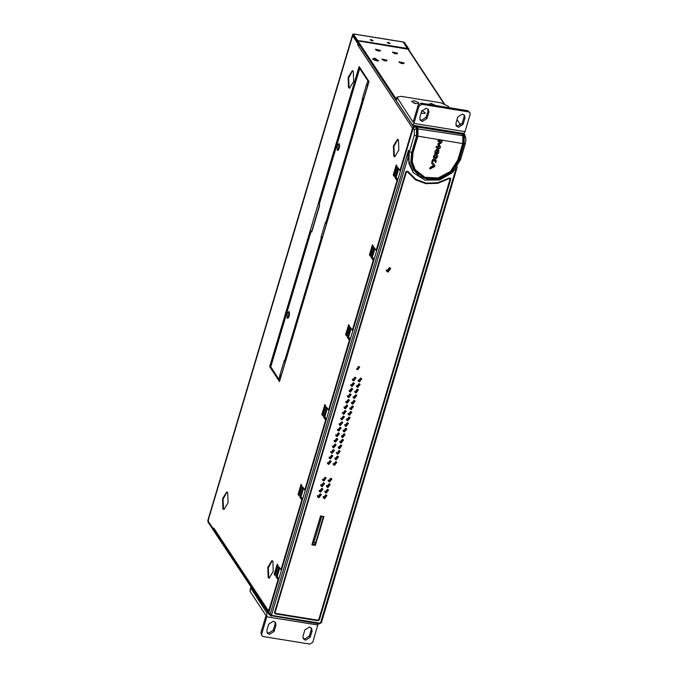 <?xml version="1.0" encoding="UTF-8"?>
<svg xmlns="http://www.w3.org/2000/svg" width="678" height="678" viewBox="0 0 678 678"><rect width="100%" height="100%" fill="white"/><g stroke="black" fill="none" stroke-linecap="round" stroke-linejoin="round"><path stroke-width="1.02" d="M301.1 496.779L302.481 499.542M324.898 416.953L326.288 419.707M348.695 337.119L350.085 339.873M372.493 257.284L373.883 260.047M396.291 177.45L397.681 180.212M359.128 44.426L358.959 45.333M277.294 576.614L278.683 579.376M279.031 379.29L279.853 380.544M280.217 379.324L279.539 381.604L269.683 366.662L270.285 364.662L271.166 365.188M368.476 83.275L368.985 81.563L359.128 66.622L358.535 68.614L359.425 69.148M208.443 519.543L208.349 521.424L213.29 528.925L213.782 528.06L268.92 612.141M359.577 45.112L358.416 46.053L357.772 45.07L357.933 43.714L352.992 36.222L352.501 37.087L352.679 36.502M412.682 129.905L412.038 129.295L412.436 127.964L413.597 127.032M397.444 181.018L395.02 177.721L397.994 167.737L400.418 171.042M373.637 260.852L371.222 257.555L374.197 247.572L376.612 250.877M349.84 340.687L347.424 337.381L350.399 327.406L352.814 330.703M326.042 420.521L323.626 417.216L326.601 407.241L329.016 410.537M302.244 500.347L299.829 497.05L302.803 487.075L305.219 490.372M281.421 570.206L279.005 566.901L276.031 576.885L278.446 580.182M268.564 611.819L268.844 609.624L269.488 610.234M299.015 495.83L298.049 494.355L301.024 484.38L301.99 485.846L299.015 495.83M322.821 415.995L321.847 414.521L324.821 404.546L325.796 406.012L322.821 415.995M346.619 336.161L345.644 334.686L348.619 324.711L349.594 326.177L346.619 336.161M370.417 256.326L369.451 254.86L372.425 244.877L373.392 246.351L370.417 256.326M394.215 176.492L393.248 175.026L396.223 165.042L397.189 166.517L394.215 176.492M393.74 156.05L393.401 145.956L397.554 139.236L398.537 139.973L398.867 150.067L394.723 156.787L393.74 156.05M268.132 577.393L267.793 567.3L271.946 560.579L272.929 561.316L273.268 571.41L269.115 578.131L268.132 577.393M222.901 508.805L222.562 498.711L226.715 491.991L227.698 492.728L228.028 502.813L223.884 509.534L222.901 508.805M348.509 87.462L348.17 77.368L352.323 70.648L353.306 71.385L353.636 81.479L349.492 88.199L348.509 87.462M275.217 575.656L274.251 574.19L277.226 564.206L278.192 565.681L275.217 575.656M358.908 45.257L357.772 45.07M412.817 129.422L412.038 129.295M373.315 59.689L377.621 60.969M377.434 50.782L378.248 51.028M394.46 53.537L395.274 53.774M400.927 63.334L401.74 63.579M383.892 60.579L384.706 60.825M313.795 542.485L321.635 516.178M277.166 577.063L276.031 576.885M279.743 568.028L277.217 576.495L278.819 578.927M278.107 565.545L277.514 565.605L278.056 566.13M274.921 574.3L274.251 574.19M277.836 566.096L275.192 574.961L274.87 574.478L277.514 565.605M462.252 134.685L463.693 134.456L464.896 135.422M417.156 126.939L461.972 134.176L462.811 135.685L462.693 143.55L457.777 160.025L450.48 171.483L438.183 177.95L424.962 177.289L415.173 169.729L412.207 161.686L412.961 152.787L417.877 136.312L417.995 128.456L417.156 126.939L416.529 127.303M417.089 128.303L414.241 129.583L413.233 128.049L415.428 126.659L416.241 126.794L417.089 128.303L416.97 136.159L412.055 152.643L411.266 161.898L414.36 170.263L424.538 178.136L438.302 178.823L451.09 172.093L458.692 160.169L463.599 143.694L463.718 135.837L462.879 134.32M413.233 128.049L268.785 612.59L269.191 614.166M465.532 136.82L464.371 135.939L464.057 143.77L459.142 160.245L454.684 168.839L447.285 175.534L438.073 179.323L428.454 179.619L419.885 176.382L413.673 170.102L410.766 161.745L411.605 152.567L416.512 136.092L416.97 136.159M415.428 126.659L416.436 128.201L416.512 136.092L414.351 135.117L414.241 129.583M437.886 141.388L440.658 142.177L438.005 144.109L439.242 146.914L436.717 146.507L436.31 147.702L439.912 148.312L440.437 146.957L439.124 144.414L441.759 142.507L442.124 141.16L438.513 140.549L437.886 141.388L438.319 140.253L441.946 140.948M436.166 147.44L436.522 146.211L439.047 146.626L437.742 144.058L440.166 142.1M434.852 155.042L435.022 151.024L437.819 148.296L438.776 149.058M435.03 157.677L437.674 155.754M431.632 163.322L433.717 165.915L430.344 167.627L429.962 169.008L434.581 166.61L434.861 165.364L432.217 162.05L434.606 159.872L435.717 162.644L436.208 161.008L435.564 159.067L437.251 157.499L437.742 155.864L435.149 158.042L434.03 155.262L433.547 156.898L434.191 158.847L432.496 160.415L431.632 163.322L432.301 160.118L433.996 158.55L433.352 156.61L434.166 155.194M429.801 168.737L430.157 167.339L433.488 165.635M432.242 162.034L434.869 165.381M435.386 162.415L434.53 159.932M438.013 148.592L435.217 151.321L434.937 155.194L435.835 155.804L438.615 153.059L438.878 149.194L437.819 148.296M437.556 150.007L438.378 150.474L436.259 154.381L435.505 153.898L437.556 150.007M436.259 154.381L438.268 150.338M435.42 153.737L436.073 154.092M436.361 152.482L436.971 151.245L437.386 151.635M437.166 151.541L436.429 152.652L437.505 151.762L436.971 151.245M268.785 612.59L270.2 614.158L270.463 615.573L271.531 616.175L272.048 615.455L319.889 623.175L320.618 622.718L455.913 168.898M414.351 135.117L409.241 152.321L408.834 163.228L413.343 172.721L407.775 158.152L408.478 150.338L270.2 614.158L272.048 615.455M448.963 178.119L450.556 178.356L450.675 179.212L319.321 619.819L317.855 620.743L275.276 613.87L274.471 612.573L405.817 171.975L407.978 171.483L415.851 179.373L425.996 183.136L437.734 182.763L448.963 178.119M274.471 613.192L317.567 620.302L319.033 619.378L450.387 178.153M408.376 172.102L407.902 171.381M390.536 268.327L387.697 271.666L386.468 271.014M361.569 378.638L359.137 381.434L358.128 380.909M352.458 380.019L353.492 380.57L355.891 377.722L353.458 380.519L352.45 379.994M350.806 385.562L351.84 386.113L354.238 383.265L351.806 386.062L350.797 385.536M359.916 384.18L357.484 386.977L356.475 386.452M358.264 389.723L355.831 392.528L354.823 391.994M352.585 388.808L350.153 391.604L349.145 391.079M350.933 394.35L348.5 397.155L347.492 396.622M353.179 397.562L354.213 398.113L356.611 395.266L354.179 398.071L353.17 397.537M354.925 400.927L352.492 403.724L351.484 403.19M345.814 402.308L346.848 402.859L349.246 400.003L346.814 402.808L345.805 402.274M344.161 407.851L345.195 408.402L347.594 405.554L345.161 408.351L344.153 407.817M353.272 406.469L350.84 409.266L349.831 408.741L350.873 409.317L353.289 406.486M349.187 414.809L348.178 414.283L349.221 414.86L351.636 412.029L349.187 414.809M345.941 411.097L343.509 413.894L342.5 413.368M346.534 419.851L347.568 420.402L349.967 417.555L347.534 420.352L346.526 419.826M344.288 416.639L341.856 419.436L340.848 418.911L341.89 419.487L344.305 416.656M339.17 424.589L340.203 425.14L342.602 422.292L340.178 425.089L339.161 424.564M348.28 423.208L345.848 426.013L344.839 425.479L345.882 426.055L348.297 423.233M346.627 428.75L344.195 431.555L343.187 431.022L344.229 431.606L346.644 428.776M340.949 427.835L338.525 430.64L337.508 430.106M339.297 433.378L336.864 436.183L335.856 435.649M344.975 434.301L342.543 437.098L341.534 436.573L342.576 437.149L344.992 434.318M339.89 442.141L340.924 442.692L343.322 439.844L340.89 442.641L339.881 442.115M341.636 445.497L339.212 448.294L338.195 447.768L339.237 448.344L341.653 445.522M335.957 444.582L333.534 447.378L332.517 446.853M337.644 438.929L335.212 441.725L334.203 441.192L335.246 441.776L337.661 438.946M339.983 451.04L337.551 453.836L336.542 453.311L337.585 453.887L340 451.065M334.305 450.124L331.881 452.921L330.864 452.395M332.652 455.667L330.228 458.464L329.211 457.938L330.254 458.514L332.678 455.692M338.33 456.582L335.898 459.387L334.89 458.853M336.678 462.125L334.246 464.93L333.237 464.396M331 461.21L328.576 464.015L327.559 463.481L328.601 464.057L331.025 461.235M330.118 484.27L327.618 487.16L326.576 486.609M324.44 483.355L321.948 486.245L320.897 485.694L321.974 486.296L324.465 483.372M326.813 495.355L324.313 498.245L323.27 497.694M321.135 494.44L318.643 497.33L317.592 496.779M328.415 489.847L325.982 492.652L324.974 492.118M322.736 488.931L320.304 491.728L319.296 491.203L320.338 491.779L322.753 488.957M331.72 478.761L329.288 481.558L328.279 481.033L329.322 481.609L331.737 478.778M326.042 477.846L323.618 480.643L322.601 480.117M386.324 270.547L388.528 270.725M390.172 268.776L390.172 268.005M303.541 488.194L301.015 496.66L302.617 499.093M301.634 486.262L298.99 495.135L298.667 494.643L301.312 485.77L301.863 486.296M300.964 497.237L299.829 497.05M324.762 417.402L323.626 417.216M348.56 337.568L347.424 337.381M351.136 328.525L348.619 337L350.221 339.424M349.509 326.05L348.916 326.101L349.458 326.626M346.322 334.796L345.644 334.686M349.238 326.593L346.594 335.466L346.272 334.974L348.916 326.101M325.703 405.885L325.109 405.936L325.66 406.461M327.338 408.359L324.813 416.826L326.415 419.258M325.44 406.427L322.796 415.3L322.465 414.809L325.109 405.936M301.905 485.719L301.312 485.77M298.727 494.465L298.049 494.355M322.525 414.631L321.847 414.521M374.942 248.699L372.417 257.165L374.019 259.589M373.036 246.758L370.391 255.631L370.069 255.14L372.714 246.275L373.256 246.8M372.358 257.733L371.222 257.555M373.307 246.216L372.714 246.275M370.12 254.962L369.451 254.86M398.74 168.864L396.215 177.331L397.817 179.763M396.833 166.932L394.189 175.797L393.867 175.305L396.511 166.441L397.054 166.966M396.155 177.899L395.02 177.721M397.105 166.381L396.511 166.441M393.918 175.136L393.248 175.026M328.152 480.1L329.423 481.439L331.457 478.761L330.915 478.278M326.499 485.355L327.771 486.982L329.796 484.304L329 483.711M320.821 484.439L322.092 486.067L324.126 483.389L323.321 482.795M324.847 491.194L326.118 492.525L328.144 489.847L327.61 489.363M319.169 490.279L320.44 491.609L322.474 488.931L321.94 488.448M317.516 495.525L318.787 497.152L320.821 494.474L320.016 493.881M323.194 496.44L324.465 498.067L326.491 495.389L325.686 494.796M322.474 479.185L323.745 480.516L325.779 477.846L325.245 477.363M322.923 518.662L323.194 516.424M322.72 518.628L315.931 542.103M315.728 542.069L315.262 543.654L313.795 544.578L312.126 544.146M312.516 542.841L314.126 541.934L321.796 516.204M397.833 139.321L393.884 146.456L394.308 156.143L395.011 156.796M272.225 560.664L268.276 567.791L268.7 577.486L269.403 578.139M226.994 492.075L223.045 499.203L223.469 508.89L224.172 509.542M352.602 70.732L348.653 77.86L349.077 87.555L349.78 88.208M270.844 366.552L269.683 366.662M280.09 379.46L278.938 379.239L270.759 366.84L311.185 230.961L312.109 230.834M339.17 148.363L339.576 145.872M289.125 316.236L289.531 313.745M359.526 68.775L358.535 68.614L270.285 364.662M319.236 204.231L319.702 205.349L312.516 229.452M368.349 83.394L280.09 379.443L279.082 379.256M280.989 375.57L280.955 376.57M285.336 360.967L285.133 361.654L283.997 361.476L284.328 360.365L284.65 360.857L321.177 238.334L321.186 236.732L322.448 237.368M322.203 237.308L322.169 238.3M326.559 222.698L326.355 223.393L325.22 223.206L325.55 222.096L325.872 222.587L362.399 100.064L362.399 98.471L363.671 99.107M363.425 99.039L363.391 100.039M367.781 84.436L367.569 85.123L366.434 84.936L367.883 80.86L359.713 68.47L360.128 68.122M289.489 312.592L288.718 317.312M339.525 144.719L338.763 149.448M337.203 150.253L337.229 145.456L339.186 143.6L338.11 150.38L337.203 150.253M279.005 379.29L279.963 375.002L281.226 375.637M311.219 231.122L311.77 231.961L312.389 229.571M287.158 318.126L287.184 313.329L289.142 311.473L288.065 318.245L287.158 318.126M368.027 84.47L367.086 84.318M362.399 98.471L366.434 84.936L367.696 85.572M362.069 99.573L363.205 99.759M362.399 100.064L363.332 100.217M325.872 222.587L326.813 222.74M321.186 236.732L325.22 223.206L326.482 223.842M320.855 237.842L321.991 238.029M321.177 238.334L322.118 238.486M284.65 360.857L285.591 361.01M279.963 375.002L283.997 361.476L285.26 362.111M279.633 376.112L280.768 376.29M279.955 376.595L280.895 376.748M386.316 270.039L387.528 270.802L390.036 267.929M345.661 401.461L346.916 402.63L348.95 399.961L348.551 399.554M357.984 380.087L359.238 381.265L361.272 378.587L360.874 378.188M352.306 379.171L353.56 380.35L355.594 377.671L355.196 377.273M350.653 384.714L351.907 385.892L353.941 383.214L353.543 382.816M356.331 385.629L357.586 386.807L359.62 384.129L359.221 383.731M354.679 391.172L355.933 392.35L357.967 389.672L357.569 389.274M353.026 396.723L354.28 397.893L356.314 395.223L355.908 394.816M349.001 390.257L350.255 391.435L352.289 388.757L351.89 388.358M347.348 395.799L348.602 396.977L350.636 394.299L350.238 393.901M351.34 402.376L352.594 403.554L354.628 400.876L354.23 400.469M344.009 407.003L345.263 408.181L347.297 405.503L346.899 405.097M349.687 407.919L350.941 409.097L352.975 406.419L352.577 406.02M348.034 413.461L349.289 414.639L351.323 411.961L350.924 411.563M342.356 412.546L343.61 413.724L345.644 411.046L345.246 410.648M340.703 418.089L341.958 419.267L343.992 416.589L343.593 416.19M346.382 419.004L347.636 420.182L349.67 417.504L349.272 417.106M344.695 424.665L345.95 425.835L347.984 423.165L347.585 422.758M339.017 423.742L340.271 424.92L342.305 422.241L341.907 421.843M337.364 429.284L338.619 430.462L340.653 427.793L340.254 427.386M343.043 430.208L344.297 431.377L346.331 428.708L345.933 428.301M341.39 435.751L342.644 436.929L344.678 434.251L344.28 433.844M335.712 434.835L336.966 436.005L339 433.335L338.602 432.928M334.059 440.378L335.313 441.556L337.347 438.878L336.949 438.471M339.737 441.293L340.992 442.471L343.026 439.793L342.627 439.395M332.381 446.031L333.627 447.209L335.661 444.531L335.263 444.132M338.051 446.946L339.305 448.124L341.339 445.446L340.941 445.048M336.398 452.489L337.652 453.667L339.686 450.989L339.288 450.59M330.728 451.573L331.974 452.751L334.008 450.073L333.61 449.675M334.746 458.04L336 459.209L338.034 456.54L337.636 456.133M329.076 457.116L330.322 458.294L332.356 455.616L331.957 455.218M327.415 462.659L328.669 463.837L330.703 461.167L330.305 460.76M333.093 463.583L334.347 464.752L336.381 462.082L335.983 461.676M356.543 368.883L357.433 369.349L359.577 366.883L357.433 369.349L356.543 368.883M341.187 443.081L340.009 442.344L342.305 439.31L343.483 440.047L341.187 443.081M449.251 178.577L437.802 183.314L425.835 183.687L415.487 179.856L407.47 171.822L406.385 172.068L275.039 612.666L275.438 613.31L318.024 620.184L318.753 619.726L450.107 179.128L448.989 178.187L449.87 178.534M389.308 267.674L390.697 268.539L387.986 272.107L386.604 271.242L389.308 267.674M358.687 366.417L359.721 367.069L357.696 369.739L356.653 369.095L358.687 366.417M354.874 377.188L356.052 377.926L353.755 380.96L352.577 380.222L354.874 377.188M360.552 378.104L361.73 378.841L359.433 381.875L358.255 381.138L360.552 378.104M353.221 382.731L354.399 383.468L352.102 386.502L350.924 385.765L353.221 382.731M358.899 383.655L360.077 384.392L357.781 387.418L356.603 386.68L358.899 383.655M351.568 388.282L352.746 389.019L350.45 392.045L349.272 391.308L351.568 388.282M357.247 389.197L358.425 389.935L356.128 392.969L354.95 392.231L357.247 389.197M349.916 393.825L351.094 394.562L348.797 397.596L347.619 396.859L349.916 393.825M355.594 394.74L356.772 395.477L354.475 398.511L353.297 397.774L355.594 394.74M352.789 404.164L351.611 403.427L353.908 400.393L355.086 401.13L352.789 404.164M348.229 399.478L349.407 400.215L347.111 403.249L345.933 402.512L348.229 399.478M346.577 405.02L347.755 405.758L345.458 408.792L344.28 408.054L346.577 405.02M351.136 409.707L349.958 408.97L352.255 405.936L353.433 406.673L351.136 409.707M344.924 410.563L346.102 411.3L343.805 414.334L342.627 413.597L344.924 410.563M350.602 411.478L351.78 412.216L349.484 415.25L348.306 414.512L350.602 411.478M347.831 420.792L346.653 420.055L348.95 417.029L350.128 417.767L347.831 420.792M342.153 419.877L340.975 419.14L343.271 416.106L344.449 416.843L342.153 419.877M341.585 421.767L342.763 422.504L340.466 425.53L339.288 424.792L341.585 421.767M347.263 422.682L348.441 423.419L346.144 426.454L344.966 425.716L347.263 422.682M344.492 431.996L343.314 431.259L345.611 428.225L346.789 428.962L344.492 431.996M338.814 431.081L337.636 430.344L339.932 427.31L341.11 428.047L338.814 431.081M338.28 432.852L339.458 433.589L337.161 436.624L335.983 435.886L338.28 432.852M343.958 433.767L345.136 434.505L342.839 437.539L341.661 436.801L343.958 433.767M336.627 438.395L337.805 439.132L335.508 442.166L334.33 441.429L336.627 438.395M334.94 444.048L336.119 444.785L333.822 447.819L332.644 447.082L334.94 444.048M340.619 444.971L341.797 445.709L339.5 448.734L338.322 447.997L340.619 444.971M337.847 454.285L336.669 453.54L338.966 450.514L340.144 451.251L337.847 454.285M332.169 453.362L330.991 452.624L333.288 449.599L334.466 450.336L332.169 453.362M330.517 458.904L329.339 458.167L331.635 455.141L332.813 455.879L330.517 458.904M337.313 456.057L338.491 456.794L336.195 459.828L335.017 459.091L337.313 456.057M334.542 465.371L333.364 464.633L335.661 461.599L336.839 462.337L334.542 465.371M328.864 464.455L327.686 463.718L329.983 460.684L331.161 461.421L328.864 464.455M329.584 481.999L328.406 481.261L330.703 478.227L331.881 478.965L329.584 481.999M323.906 481.083L322.728 480.346L325.025 477.312L326.203 478.049L323.906 481.083M323.389 482.804L324.601 483.558L322.236 486.685L321.025 485.923L323.389 482.804M329.067 483.719L330.279 484.482L327.915 487.601L326.703 486.838L329.067 483.719M326.279 493.092L325.101 492.355L327.398 489.321L328.576 490.058L326.279 493.092M320.601 492.169L319.423 491.431L321.719 488.406L322.898 489.143L320.601 492.169M320.084 493.889L321.296 494.652L318.931 497.771L317.719 497.016L320.084 493.889M325.762 494.804L326.974 495.567L324.609 498.686L323.398 497.932L325.762 494.804M311.922 544.824L320.516 515.992L323.923 516.543L315.329 545.375L311.922 544.824M407.732 172.246L415.334 179.526L425.572 183.297L437.547 182.916L448.989 178.187M275.014 612.861L406.13 171.67L406.859 171.212L407.461 171.805M386.485 271.039L387.731 271.717L390.553 268.352M358.137 380.934L359.171 381.485L361.586 378.655M356.484 386.477L357.518 387.028L359.933 384.206M349.153 391.104L350.187 391.655L352.602 388.833M354.831 392.02L355.865 392.57L358.281 389.748M347.5 396.647L348.534 397.198L350.95 394.376M351.492 403.224L352.526 403.774L354.941 400.944M342.509 413.394L343.543 413.944L345.958 411.114M337.517 430.132L338.551 430.683L340.966 427.86M335.864 435.683L336.898 436.234L339.314 433.403M332.525 446.878L333.559 447.429L335.983 444.599M330.872 452.421L331.906 452.972L334.33 450.15M334.898 458.879L335.932 459.43L338.347 456.608M333.245 464.43L334.279 464.981L336.695 462.15M322.609 480.143L323.643 480.694L326.059 477.863M326.584 486.635L327.652 487.211L330.135 484.295M324.982 492.143L326.016 492.694L328.432 489.872M317.601 496.805L318.668 497.381L321.16 494.465M323.279 497.72L324.347 498.296L326.83 495.381M312.024 544.493L315.075 544.985L323.567 516.483M315.329 545.375L315.075 544.985M396.91 97.09L396.274 100.691L412.605 125.201L463.71 133.456L465.006 131.651L470.125 114.463L469.905 112.751L467.71 110.658L421.157 103.141L418.224 104.988L413.097 122.176L396.91 97.09L401.164 96.386L440.912 102.81L448.2 106.175L449.183 107.666M457.014 119.531L460.777 125.235M428.632 104.344L431.14 103.378L435.674 105.48M421.826 110.709L425.089 112.514L424.852 113.379L421.08 113.107M416.106 103.658L411.571 101.547L414.105 100.624L418.631 102.709L418.394 103.581L416.106 103.658M412.605 125.201L413.902 123.396L419.029 106.217L421.962 104.361L421.157 103.141M455.938 125.252L457.642 126.057L462.26 123.142L464.116 116.93L464.091 114.887M419.835 119.421L421.538 120.226L426.148 117.311L428.004 111.099L427.979 109.056M469.905 112.751L468.515 111.878L421.962 104.361M464.922 118.158L463.074 124.362L458.455 127.278L456.269 125.913L455.913 123.21L457.769 116.997L462.388 114.082L464.566 115.455L464.922 118.158L464.116 116.93M428.81 112.328L426.962 118.531L422.343 121.447L420.157 120.082L419.809 117.379L421.657 111.167L426.276 108.251L428.462 109.624L428.81 112.328L428.004 111.099M413.699 102.98L415.834 103.615M421.131 112.946L422.292 113.412M261.911 635.718L260.877 632.769L266.005 615.59L250.013 591.335L250.64 587.724L266.835 612.819L266.81 616.81L261.691 633.998L261.911 635.718L263.301 636.583L309.854 644.1L312.787 642.252L318.194 623.709M251.004 587.275L250.64 587.724M266.92 632.345L268.624 633.15L273.242 630.235L275.09 624.031L275.065 621.989M303.032 638.176L304.736 638.981L309.354 636.066L311.202 629.862L311.177 627.82M266.895 630.303L268.751 624.099L273.361 621.184L275.548 622.548L275.904 625.252L274.048 631.464L269.429 634.379L267.251 633.006L266.895 630.303M303.007 636.134L304.854 629.93L309.473 627.014L311.66 628.379L312.007 631.082L310.16 637.295L305.541 640.21L303.363 638.837L303.007 636.134M313.465 539.671L312.566 542.849M313.143 540.891L312.583 542.781M212.417 528.645L207.875 521.874L207.883 520.272L352.662 34.62L353.314 34.002L357.772 40.765L360.916 40.917L361.043 41.375M357.526 41.883L352.984 35.112L352.56 36.519M208.443 519.958L208.299 520.899M357.442 41.875L357.772 40.765M407.597 48.892L403.139 41.968L353.179 33.9M371.23 39.629L373.103 40.68L372.036 40.858L370.163 39.807L371.23 39.629M388.265 42.383L390.138 43.434L389.07 43.604L387.197 42.553L388.265 42.383M360.798 41.341L360.916 40.917L407.478 48.435M404.427 42.477L408.936 49.113L408.749 49.748M268.929 613.853L212.392 528.73L212.638 527.925M268.81 614.268L269.369 614.361M213.646 529.018L268.776 612.615M408.936 49.113L407.8 48.926L403.368 42.265M212.333 528.628L212.57 527.831M413.724 127.227L357.501 41.968L357.831 40.858L408.495 49.358L444.344 103.734M465.032 135.71L464.21 134.473L414.25 126.405L414.08 126.947M357.831 40.858L396.291 99.166M413.555 125.354L414.25 126.405M397.681 53.206L392.486 52.003L397.681 53.206M380.646 50.452L375.451 49.257L380.646 50.452M387.113 60.257L381.909 59.054L387.113 60.257M404.147 63.003L398.944 61.8L404.147 63.003M376.621 60.876L372.519 58.969L374.807 58.139L378.68 60.808L376.621 60.876M397.003 53.952L392.918 52.74M379.977 51.206L375.883 49.986M386.435 61.003L382.35 59.783M403.469 63.757L399.376 62.537M377.646 60.969L374.739 59.639L373.29 59.672M373.163 59.588L374.798 59.418L377.807 60.969M280.133 379.604L368.391 83.555M208.358 519.831L352.34 36.841M358.416 46.053L412.436 127.964M412.199 129.54L399.935 170.678M396.961 180.662L376.137 250.513M373.163 260.488L352.34 330.347M349.365 340.322L328.542 410.182M325.567 420.157L304.736 490.008M301.761 499.991L280.938 569.842M277.963 579.826L269.005 609.869M268.446 610.954L214.426 529.043M214.214 528.713L213.621 528.611M213.434 528.95L214.409 529.103M352.992 36.222L353.797 36.349M358.747 43.85L357.933 43.714M357.933 44.519L359.069 44.697M463.693 134.456L464.371 135.939L463.023 136.168M462.727 143.431L465.337 143.558L460.421 160.033L459.142 160.245M412.961 152.787L412.088 152.525M458.692 160.169L457.811 159.915M462.693 143.55L417.004 136.049M462.811 135.685L417.301 128.778M411.605 152.567L409.444 151.601L408.478 150.338M413.343 172.721L424.92 180.094L439.48 180.017L452.624 172.585L460.387 159.822M464.845 135.312L465.964 139.058L465.337 143.558M321.448 622.438L320.618 622.718M319.889 623.175L319.253 623.819M271.641 614.81L407.775 158.152M450.378 178.772L450.675 179.212M319.321 619.819L319.033 619.378M317.567 620.302L317.855 620.743M275.276 613.87L274.988 613.42M322.736 516.356L323.194 517.043M315.262 543.654L314.126 541.934M312.66 542.866L313.795 544.578M312.66 544.392L312.244 543.764M311.846 230.791L319.516 205.07M312.431 229.74L319.041 207.561M319.152 204.51L359.713 68.47M367.883 81.657L368.908 81.826M280.2 379.078L279.26 378.926M368.603 80.979L367.883 80.86M275.039 612.666L274.776 612.276M406.13 171.67L406.385 172.068M465.006 131.651L413.902 123.396M418.224 104.988L419.029 106.217M467.71 110.658L468.515 111.878M463.074 124.362L462.26 123.142M426.962 118.531L426.148 117.311M396.274 100.691L397.105 97.92M267.963 612.997L266.835 612.819M250.013 591.335L250.835 588.563M266.81 616.81L317.914 625.065M261.691 633.998L260.877 632.769M274.048 631.464L273.242 630.235M275.09 624.031L275.904 625.252M310.16 637.295L309.354 636.066M311.202 629.862L312.007 631.082M353.314 34.002L403.274 42.07M403.435 42.316L404.571 42.494M407.8 48.926L443.81 103.539M463.515 133.422L464.21 134.473M214.401 529.145L213.358 528.976M208.316 519.662L352.297 36.671M353.772 36.307L352.924 36.171M270.514 615.632L269.098 614.065M270.463 615.573L319.372 623.896L321.474 622.574L457.336 166.813M331.203 478.388L331.457 478.761M328.135 480.414L328.381 480.787M326.423 485.863L326.728 486.329M329.491 483.838L329.796 484.304M320.745 484.948L321.05 485.414M323.813 482.922L324.126 483.389M327.898 489.474L328.144 489.847M324.83 491.499L325.076 491.872M319.152 490.584L319.397 490.957M322.219 488.558L322.474 488.931M320.508 494.008L320.821 494.474M317.44 496.033L317.745 496.499M326.186 494.923L326.491 495.389M323.118 496.949L323.423 497.415M322.457 479.49L322.703 479.871M325.525 477.465L325.779 477.846M311.185 230.961L270.725 366.671M359.671 68.3L319.118 204.349M449.794 178.306L450.048 178.695M274.836 612.7L275.09 613.098M407.207 171.424L407.47 171.822M403.41 42.273L404.503 42.443M464.905 134.905L463.93 133.422"/></g></svg>
